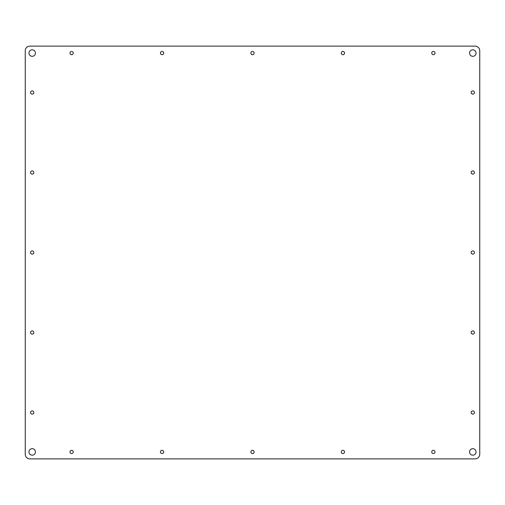 <?xml version="1.0" encoding="UTF-8"?>
<svg xmlns="http://www.w3.org/2000/svg" width="505" height="505" viewBox="0 0 505 505"><rect width="100%" height="100%" fill="white"/><g stroke="black" fill="none" stroke-linecap="round" stroke-linejoin="round"><path stroke-width="0.76" d="M476.038 53.075A3.245 3.245 0 0 1 471.171 55.891A3.245 3.245 0 0 1 471.171 50.266A3.245 3.245 0 0 1 476.038 53.075M35.451 53.075A3.245 3.245 0 0 1 30.584 55.891A3.245 3.245 0 0 1 30.584 50.266A3.245 3.245 0 0 1 35.451 53.075M476.038 451.924A3.245 3.245 0 0 1 471.171 454.734A3.245 3.245 0 0 1 471.171 449.109A3.245 3.245 0 0 1 476.038 451.924M35.451 451.924A3.245 3.245 0 0 1 30.584 454.734A3.245 3.245 0 0 1 30.584 449.109A3.245 3.245 0 0 1 35.451 451.924M475.11 46.119A4.64 4.64 0 0 1 479.75 50.759L479.75 454.241A4.64 4.64 0 0 1 475.11 458.881L29.89 458.881A4.64 4.64 0 0 1 25.25 454.241L25.25 50.759A4.64 4.64 0 0 1 29.89 46.119L475.11 46.119M250.878 451.924A1.622 1.622 0 0 1 253.314 450.517A1.622 1.622 0 0 1 253.314 453.332A1.622 1.622 0 0 1 250.878 451.924M160.439 451.924A1.622 1.622 0 0 1 162.875 450.517A1.622 1.622 0 0 1 162.875 453.332A1.622 1.622 0 0 1 160.439 451.924M70.006 451.924A1.622 1.622 0 0 1 72.442 450.517A1.622 1.622 0 0 1 72.442 453.332A1.622 1.622 0 0 1 70.006 451.924M30.584 172.502A1.622 1.622 0 0 1 33.021 171.094A1.622 1.622 0 0 1 33.021 173.903A1.622 1.622 0 0 1 30.584 172.502M30.584 92.497A1.622 1.622 0 0 1 33.021 91.089A1.622 1.622 0 0 1 33.021 93.905A1.622 1.622 0 0 1 30.584 92.497M30.584 332.498A1.622 1.622 0 0 1 33.021 331.097A1.622 1.622 0 0 1 33.021 333.906A1.622 1.622 0 0 1 30.584 332.498M70.006 53.075A1.622 1.622 0 0 1 72.442 51.668A1.622 1.622 0 0 1 72.442 54.483A1.622 1.622 0 0 1 70.006 53.075M431.75 451.924A1.622 1.622 0 0 1 434.186 450.517A1.622 1.622 0 0 1 434.186 453.332A1.622 1.622 0 0 1 431.75 451.924M471.171 332.498A1.622 1.622 0 0 1 473.608 331.097A1.622 1.622 0 0 1 473.608 333.906A1.622 1.622 0 0 1 471.171 332.498M471.171 412.503A1.622 1.622 0 0 1 473.608 411.095A1.622 1.622 0 0 1 473.608 413.911A1.622 1.622 0 0 1 471.171 412.503M471.171 92.497A1.622 1.622 0 0 1 473.608 91.089A1.622 1.622 0 0 1 473.608 93.905A1.622 1.622 0 0 1 471.171 92.497M471.171 252.5A1.622 1.622 0 0 1 473.608 251.092A1.622 1.622 0 0 1 473.608 253.908A1.622 1.622 0 0 1 471.171 252.5M30.584 412.503A1.622 1.622 0 0 1 33.021 411.095A1.622 1.622 0 0 1 33.021 413.911A1.622 1.622 0 0 1 30.584 412.503M250.878 53.075A1.622 1.622 0 0 1 253.314 51.668A1.622 1.622 0 0 1 253.314 54.483A1.622 1.622 0 0 1 250.878 53.075M431.75 53.075A1.622 1.622 0 0 1 434.186 51.668A1.622 1.622 0 0 1 434.186 54.483A1.622 1.622 0 0 1 431.75 53.075M341.311 451.924A1.622 1.622 0 0 1 343.747 450.517A1.622 1.622 0 0 1 343.747 453.332A1.622 1.622 0 0 1 341.311 451.924M30.584 252.5A1.622 1.622 0 0 1 33.021 251.092A1.622 1.622 0 0 1 33.021 253.908A1.622 1.622 0 0 1 30.584 252.5M341.311 53.075A1.622 1.622 0 0 1 343.747 51.668A1.622 1.622 0 0 1 343.747 54.483A1.622 1.622 0 0 1 341.311 53.075M471.171 172.502A1.622 1.622 0 0 1 473.608 171.094A1.622 1.622 0 0 1 473.608 173.903A1.622 1.622 0 0 1 471.171 172.502M160.439 53.075A1.622 1.622 0 0 1 162.875 51.668A1.622 1.622 0 0 1 162.875 54.483A1.622 1.622 0 0 1 160.439 53.075"/></g></svg>
